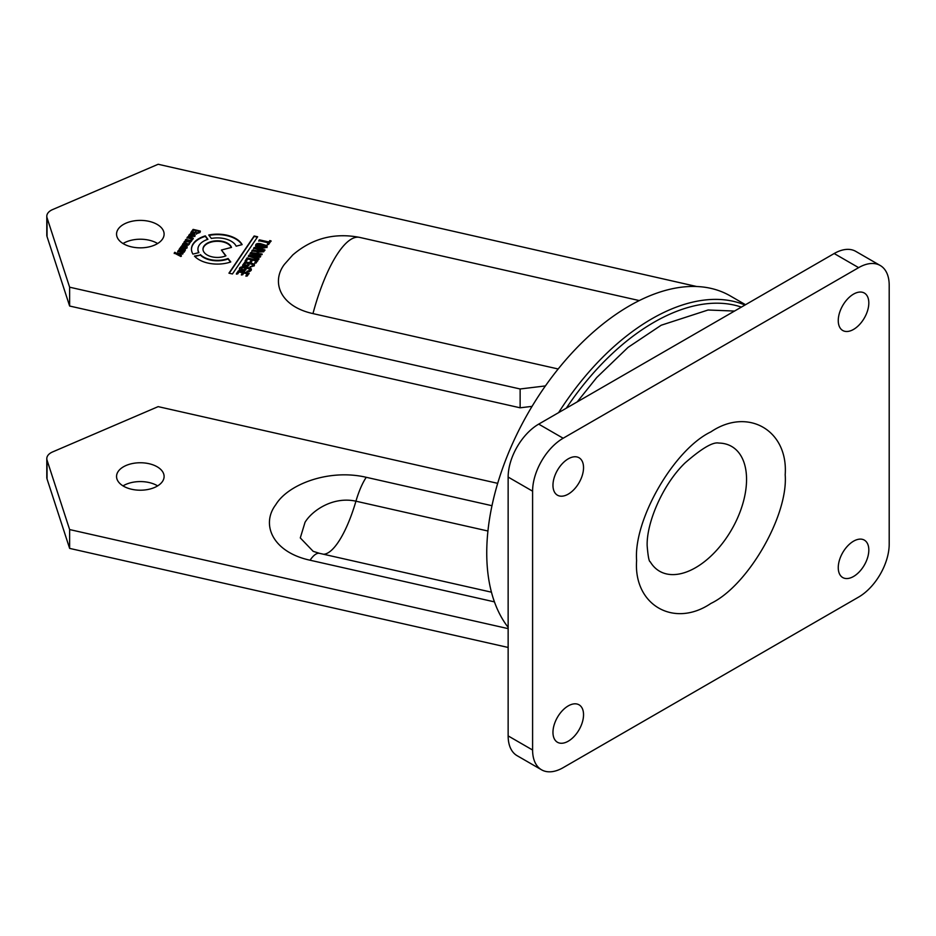 <?xml version="1.0" encoding="UTF-8"?>
<svg xmlns="http://www.w3.org/2000/svg" width="936" height="936" viewBox="0 0 936 936"><rect width="100%" height="100%" fill="white"/><g stroke="black" fill="none" stroke-linecap="round" stroke-linejoin="round"><path stroke-width="1.4" d="M746.554 479.419A72.049 41.593 -60 0 1 707.522 559.155A72.049 41.593 -60 0 1 650.227 561.764C649.069 561.764 648.04 556.452 647.162 545.84C646.378 522.779 662.852 484.333 684.953 463.016C701.661 448.414 712.939 441.769 718.766 443.067A72.049 41.593 -60 0 1 746.554 479.419M583.537 467.649A21.61 12.484 -60 0 1 574.107 489.399A21.61 12.484 -60 0 1 557.446 495.191A21.61 12.484 -60 0 1 552.965 485.304A21.61 12.484 -60 0 1 562.407 463.554A21.61 12.484 -60 0 1 579.056 457.762A21.61 12.484 -60 0 1 583.537 467.649M583.537 714.718A21.61 12.484 -60 0 1 574.107 736.468A21.61 12.484 -60 0 1 557.446 742.26A21.61 12.484 -60 0 1 552.965 732.361A21.61 12.484 -60 0 1 562.407 710.611A21.61 12.484 -60 0 1 579.056 704.82A21.61 12.484 -60 0 1 583.537 714.718M868.819 302.948A21.61 12.484 -60 0 1 859.388 324.698A21.61 12.484 -60 0 1 842.728 330.49A21.61 12.484 -60 0 1 838.258 320.592A21.61 12.484 -60 0 1 847.688 298.841A21.61 12.484 -60 0 1 864.349 293.05A21.61 12.484 -60 0 1 868.819 302.948M868.819 550.005A21.61 12.484 -60 0 1 859.388 571.756A21.61 12.484 -60 0 1 842.728 577.547A21.61 12.484 -60 0 1 838.258 567.661A21.61 12.484 -60 0 1 847.688 545.91A21.61 12.484 -60 0 1 864.349 540.119A21.61 12.484 -60 0 1 868.819 550.005M880.25 265.508L855.797 251.386A43.232 24.956 120 0 0 834.175 253.527L538.703 424.125A43.232 24.956 120 0 0 508.143 477.067L508.143 735.895A43.232 24.956 120 0 0 517.093 755.68L541.546 769.802A43.232 24.956 120 0 0 563.156 767.66L858.628 597.074A43.232 24.956 120 0 0 889.2 544.132L889.2 285.293A43.232 24.956 120 0 0 880.25 265.508A43.232 24.956 120 0 0 858.628 267.649L563.156 438.235A43.232 24.956 120 0 0 532.596 491.178L532.596 750.017A43.232 24.956 120 0 0 541.546 769.802M497.695 483.339L158.161 406.633L52.615 451.924A14.414 8.319 0 0 0 47.794 455.575A14.414 8.319 0 0 0 46.8 458.605A14.414 8.319 0 0 0 47.046 460.138L69.627 529.565L508.143 628.629M123.025 243.535A23.774 13.724 180 0 1 157.634 243.535M162.466 239.125A23.774 13.724 0 0 0 164.104 234.117A23.774 13.724 0 0 0 144.741 220.627A23.774 13.724 0 0 0 118.182 229.121A23.774 13.724 0 0 0 116.555 234.117A23.774 13.724 0 0 0 135.919 247.607A23.774 13.724 0 0 0 162.466 239.125M312.963 313.595A97.402 28.981 102.7 0 1 338.165 252.872A97.402 28.981 102.7 0 1 359.623 237.393C334.386 232.526 312.109 238.376 292.792 254.931L284.486 264.28C271.124 281.56 279.571 306.294 312.963 313.595L558.184 368.983M203.978 246.086A14.414 8.319 0 0 0 202.983 249.116A14.414 8.319 0 0 0 210.904 256.546A14.414 8.319 0 0 0 225.962 255.809L221.422 250.029L231.496 247.396A14.414 8.319 0 0 0 218.579 240.833A14.414 8.319 0 0 0 203.978 246.086M231.321 247.443A14.414 8.319 0 0 0 218.205 241.289A14.414 8.319 0 0 0 203.978 246.566A14.414 8.319 0 0 0 202.995 249.35M199.286 245.033A19.457 11.232 180 0 1 207.921 239.312L205.312 235.872A25.939 14.976 0 0 0 192.945 254.112L198.912 252.615A19.457 11.232 180 0 1 197.941 249.116A19.457 11.232 180 0 1 199.286 245.033M491.985 505.709L366.269 477.301C329.098 468.585 288.101 484.204 275.816 504.644C260.664 524.476 272.668 552.146 310.062 560.219A43.232 12.858 -77.3 0 1 319.585 553.351L313.186 551.351L300.292 537.919L305.031 522.311C311.957 510.717 332.865 496.115 355.937 501.193A74.353 22.125 -77.3 0 1 338.165 542.295A74.353 22.125 -77.3 0 1 323.622 554.264M745.524 304.715L730.244 295.893A201.731 116.473 120 0 0 574.798 349.935A201.731 116.473 120 0 0 486.743 552.954A201.731 116.473 120 0 0 508.143 627.366M558.616 412.624A201.731 116.473 -60 0 1 744.986 305.031M741.37 307.113A198.841 114.8 120 0 0 566.315 408.19M123.025 485.889A23.774 13.724 180 0 1 157.634 485.889M162.466 481.478A23.774 13.724 0 0 0 164.104 476.482A23.774 13.724 0 0 0 144.741 462.992A23.774 13.724 0 0 0 118.182 471.475A23.774 13.724 0 0 0 116.555 476.482A23.774 13.724 0 0 0 135.919 489.973A23.774 13.724 0 0 0 162.466 481.478M247.876 266.386L242.588 265.192L244.834 262.185C248.59 262.244 251.784 262.981 254.44 264.385L254.264 265.859L249.947 266.854L252.989 265.625L253.001 264.783C249.081 263.18 246.238 262.817 244.471 263.683L244.202 264.572L247.221 265.251L247.841 264.326L249.081 264.607L247.876 266.386M242.588 265.66L244.834 262.185M244.834 262.653C248.59 262.712 251.784 263.449 254.44 264.853L254.44 264.385M249.947 267.322L252.989 266.093L253.001 265.251M244.471 264.151L244.202 265.04L247.221 265.719L247.841 264.794L249.081 265.075M241.897 244.682A25.939 14.976 0 0 0 209.056 235.416M242.131 244.624A25.939 14.976 0 0 0 208.751 235.006L211.349 238.446A19.457 11.232 180 0 1 236.164 246.18L242.131 244.624M177.735 253.96L181.373 255.703L180.835 256.487L174.248 253.036L174.763 252.287L176.377 253.188L182.976 253.328L182.426 254.147L177.735 253.96L181.373 256.171M174.248 253.516L174.763 252.767L176.377 253.656L182.976 253.796M187.036 238.165L187.563 237.381L193.237 238.657M191.084 240.259L191.225 239.347M192.711 239.452L191.985 239.288L192.301 239.838M193.237 238.189L191.985 238.809L192.114 240.025L191.084 239.791L191.225 238.879L187.036 237.697L187.563 236.902L193.237 238.189M196.396 233.719L199.122 231.52C196.303 230.151 194.126 229.94 192.594 230.888L192.243 231.777L194.501 232.292L196.069 231.555L194.84 233.368L190.874 232.467L193.12 229.39L200.316 231.052L199.941 232.514L196.396 233.719M196.396 234.187L196.981 232.842M196.981 233.321L198.982 232.339M192.594 231.356L192.243 232.245L194.501 232.76L196.069 232.023M198.982 232.818L199.122 231.988M190.874 232.935L193.12 229.87L200.339 231.625M194.805 256.476L200.409 255.06A19.457 11.232 0 0 0 228.068 258.979L230.478 262.057M200.409 254.592A19.457 11.232 0 0 0 228.068 258.511L230.771 261.951A25.939 14.976 180 0 1 194.454 256.101L200.409 255.06M259.366 239.827L268.866 241.979L269.802 240.587L271.042 240.868L268.585 244.495L267.345 244.214L268.293 242.822L258.792 240.681L259.366 239.827L268.866 241.979M268.866 242.447L269.802 240.587M269.802 241.055L271.042 241.336M267.345 244.682L268.012 243.231M258.792 241.149L259.366 240.306M239.499 269.743C238.387 264.993 248.239 266.994 251.351 268.948L251.164 270.422L249.631 271.545L246.858 271.405L249.9 270.188L249.9 269.346C245.992 267.743 243.149 267.38 241.383 268.234L241.102 269.135L244.12 269.814L244.752 268.889L245.992 269.159L244.787 270.937L239.499 269.743M239.499 270.223C238.387 265.461 248.239 267.462 251.351 269.416L251.351 268.948M246.858 271.885L249.9 270.656L249.9 269.814M241.383 268.714L241.102 269.603L244.12 270.282L244.752 269.357L245.992 269.638M183.655 250.555L179.115 249.362L179.654 248.578L185.328 249.865L184.228 251.667L183.362 252.357L177.735 251.41L178.261 250.626L183.62 251.164L183.655 250.555M184.79 251.117L184.228 252.147M179.115 249.842L179.654 249.046L185.328 250.333M177.735 251.889L178.261 251.094L183.62 251.632L183.655 251.023M254.721 262.84L256.031 260.91L252.591 260.138L251.386 261.916L250.146 261.635L251.351 259.857L247.771 259.05L246.414 261.062L245.173 260.781L247.104 257.915L257.845 260.348L255.961 263.121L254.721 262.84M254.721 263.32L256.031 260.91M245.173 261.249L247.104 257.915M247.104 258.394L257.845 260.816M250.146 262.103L251.07 260.266M191.939 236.071L193.986 235.849L192.734 234.889L191.939 236.539L193.986 236.317L193.307 235.486M192.734 235.357L191.939 236.539M190.581 237.147L191.915 234.702L189.774 234.877L189.856 236.516L188.639 235.814C189.517 233.403 191.658 233.111 195.062 234.913L194.805 236.059L190.581 236.679L191.915 234.702M188.639 236.281C189.517 233.883 191.658 233.579 195.062 235.392L194.805 236.527M189.774 235.345L190.324 236.176M259.249 250.298L259.073 251.257L263.098 250.474L259.658 249.701L259.249 250.298M259.073 251.737L262.665 251.129M263.624 251.807L258.301 252.076L258.079 250.953L257.072 251.608L251.819 250.965L252.427 250.064L257.166 250.661L258.418 249.421L253.609 248.332L254.182 247.478L264.911 249.912L263.624 251.807M251.819 251.433L252.427 250.544L257.166 251.129L258.149 249.83M258.301 252.544L258.079 251.421L257.072 252.076M253.609 248.8L254.182 247.958L264.911 250.38M262.665 251.597L262.829 250.883M262.139 254.007L261.589 254.814L252.486 253.551L260.618 256.242L259.939 257.248L250.789 256.066L258.968 258.675L258.418 259.494L248.368 256.066L248.999 255.13L258.313 256.3L250.099 253.516L250.719 252.58L262.139 254.007M260.618 256.721L252.486 253.551M258.968 259.155L250.789 256.066M250.099 253.984L250.719 253.059L262.139 254.475M248.368 256.534L248.999 255.61L258.313 256.768L256.101 256.031M207.64 239.405L205.312 236.34A25.939 14.976 0 0 0 191.47 249.35M198.689 252.661A19.457 11.232 180 0 1 197.941 249.596A19.457 11.232 180 0 1 197.952 249.35M225.681 255.926L221.727 250.427M184.462 241.476L189.832 241.991L185.316 240.213L185.854 239.429L191.529 240.716L188.159 245.255L182.543 244.319L183.07 243.535L188.429 244.05L183.936 242.272L184.462 241.476L189.832 241.991M189.294 244.366L189.06 243.313M182.543 244.787L183.07 244.004L187.925 244.916L188.51 243.922M185.316 240.692L185.854 239.897L191.529 241.184M183.936 242.74L184.462 241.956M265.765 246.133L258.02 244.366L257.189 244.904L257.178 245.63L264.888 247.373L265.765 246.133M255.715 246.028C255.329 243.968 256.92 243.173 260.477 243.641L267.146 245.735L266.971 247.116C263.191 248.602 259.447 248.239 255.715 246.028L255.598 245.583M255.715 246.507C255.329 244.436 256.92 243.641 260.477 244.12L260.477 243.641M260.477 244.12L267.146 246.203L266.971 247.584M257.189 245.384L257.178 246.098L264.888 247.853L265.765 246.601M247.279 273.827L243.84 273.043L242.635 274.821L241.394 274.541L242.599 272.762L239.019 271.955L237.662 273.967L236.422 273.686L238.364 270.832L249.093 273.253L247.209 276.038L245.969 275.757L246.999 274.236M241.394 275.02L242.599 272.762M236.422 274.154L238.364 271.3L249.093 273.721M245.969 276.225L247.279 274.295M184.497 247.853L186.065 248.017L186.089 246.414L187.165 247.116L186.907 248.18M180.192 248.262L182.216 245.758L184.918 246.566M181.947 246.893L183.409 248.075L183.76 246.94M185.761 248.672L180.192 247.794L182.216 245.29L184.918 246.098L184.228 247.794L186.065 247.537L186.089 245.934L187.165 246.648L185.761 248.672M257.646 236.773L232.444 273.955L228.946 273.172L254.147 235.989L257.646 236.773M229.226 273.23L254.147 236.457L257.365 237.182M46.8 216.251A14.414 8.319 180 0 0 47.046 217.784L47.046 236.609A14.414 8.319 180 0 1 46.8 235.065L46.8 216.251A14.414 8.319 180 0 1 52.615 209.57L158.161 164.268L696.735 286.521M47.046 236.609L69.627 306.025L520.135 407.803L520.135 388.978L69.627 287.2L69.627 306.025M47.046 217.784L69.627 287.2M532.069 406.364L520.135 407.803M520.135 388.978L545.419 385.925M508.143 647.455L69.627 548.391L69.627 529.565M46.8 458.605L46.8 477.43A14.414 8.319 0 0 0 47.046 478.963L69.627 548.391M183.491 247.478L183.795 246.577L181.947 246.414L183.491 247.478M785.187 474.763C788.381 515.537 747.805 585.819 710.892 603.439C673.978 628.442 633.403 605.019 636.609 560.547C633.403 519.772 673.978 449.491 710.892 431.87C747.805 406.867 788.381 430.291 785.187 474.763M532.596 750.017L508.143 735.895M858.628 267.649L834.175 253.527M563.156 438.235L538.703 424.125M532.596 491.178L508.143 477.067M366.269 477.301A43.232 12.858 102.7 0 0 355.937 501.193L487.937 531.016M310.062 560.219L494.442 601.871M47.046 478.963L47.046 460.138M319.585 553.351L491.447 592.184M359.623 237.393L639.276 300.573M577.208 401.895L596.712 377.536L628.056 347.373L661.202 325.225L708.084 310.003L734.549 311.056"/></g></svg>

